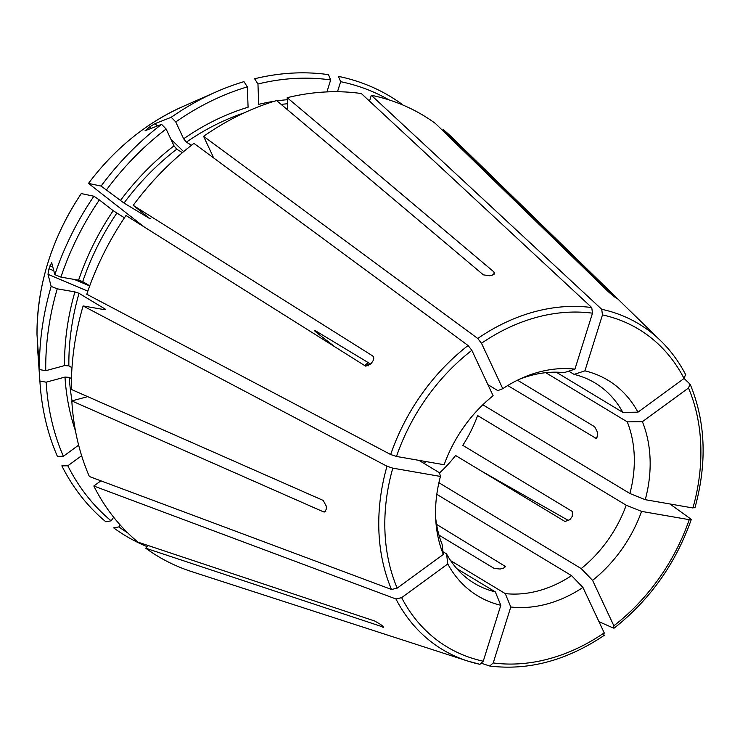 <?xml version="1.0" encoding="UTF-8"?>
<svg xmlns="http://www.w3.org/2000/svg" width="740" height="740" viewBox="0 0 740 740"><rect width="100%" height="100%" fill="white"/><g stroke="black" fill="none" stroke-linecap="round" stroke-linejoin="round"><path stroke-width="1.11" d="M685.527 374.588L684.056 378.482L637.945 412.18A125.957 99.659 -58.9 0 0 584.905 370.86L602.462 314.916L601.722 309.302L371.332 95.284A257.289 203.574 121.1 0 1 435.361 123.432L608.484 291.884L613.534 296.102A201.622 159.535 -58.9 0 1 615.486 297.619C617.067 298.877 617.336 298.988 616.291 297.961C617.336 298.988 617.067 298.877 615.486 297.619M442.539 130.416L443.168 129.519L616.161 298.146M685.813 374.958C679.135 361.99 670.782 350.621 660.765 340.835L452.973 138.334A257.289 203.574 121.1 0 0 443.168 129.519M568.718 371.156L574.083 374.394A116.948 92.537 -58.9 0 1 595.108 383.006A116.948 92.537 -58.9 0 1 622.803 412.356L637.945 412.18M556.24 372.183L622.803 412.356M574.083 374.394L584.905 370.86M257.955 83.999A252.895 200.096 121.1 0 1 330.669 79.948L328.486 74.657A256.456 202.917 121.1 0 0 254.606 78.764L257.955 83.999L258.704 104.349A230.778 182.604 121.1 0 1 274.281 101.26M402.347 104.812L402.255 104.433A256.456 202.917 121.1 0 0 338.457 76.386L340.641 81.687L337.486 91.732M388.981 99.891A252.895 200.096 121.1 0 0 340.641 81.687M369.5 101.121L371.332 95.284M287.203 97.68A257.289 203.574 121.1 0 1 361.361 93.555L591.75 307.562L592.49 313.187L574.934 369.131A125.957 99.659 -58.9 0 0 522.375 377.909A125.957 99.659 -58.9 0 0 502.774 388.685L481.5 343.277L477.735 338.476L203.583 136.327A257.289 203.574 121.1 0 1 276.584 100.557L483.368 274.854L489.815 275.779A201.622 159.535 -58.9 0 1 492.47 275.058L494.644 273.18L493.987 271.978L287.203 97.68L287.647 109.89M330.669 79.948L326.914 91.908M487.938 384.661L497.826 390.628L502.774 388.685M518.971 379.463A116.948 92.537 -58.9 0 1 564.111 372.664L574.934 369.131M144.106 226.893L88.513 183.409L101.103 186.073L123.996 203.056L150.118 218.818L133.209 205.35L372.775 355.977M182.882 106.532C146.233 122.942 114.756 148.564 88.476 183.409L88.513 183.409A211.631 167.444 121.1 0 1 182.882 106.532L216.246 91.853A256.456 202.917 121.1 0 0 171.255 117.281L175.759 121.952L183.659 138.796L186.397 142.163L191.512 145.244M145.059 130.721L161.607 124.338A256.456 202.917 121.1 0 0 101.103 186.073M145.355 130.684L149.767 126.836L155.002 123.636L171.255 117.281M175.759 121.952A252.895 200.096 121.1 0 1 247.336 86.876L243.987 81.641A256.456 202.917 121.1 0 0 216.246 91.853M247.336 86.876L248.085 107.226A230.778 182.604 121.1 0 0 183.659 138.796M213.046 156.538L203.583 136.327M334.832 346.801L317.904 333.611C313.547 330.151 313.122 329.43 316.618 331.455L370.74 364.117M133.209 205.35A257.289 203.574 121.1 0 1 193.936 143.384L468.087 345.525L471.852 350.325L493.127 395.743A125.957 99.659 -58.9 0 0 444.13 464.729L396.483 456.45L390.664 454.526L86.784 294.243A257.289 203.574 121.1 0 1 125.994 215.506L365.366 365.995L370.87 363.941A201.622 159.535 -58.9 0 1 372.673 361.397C374.116 359.011 374.079 357.161 372.572 355.838L372.914 356.107M161.607 124.338L166.112 129.001A252.895 200.096 121.1 0 0 106.569 189.764M166.112 129.001L174.002 145.854L176.749 149.212L182.419 152.634M150.248 218.642A227.661 180.135 121.1 0 0 150.118 218.818L149.804 218.281M314.26 330.318L316.618 331.455M81.308 193.556A211.631 167.444 121.1 0 0 37 334.702L37 334.665C37.074 285.029 51.828 237.993 81.252 193.566L93.897 196.23A256.456 202.917 121.1 0 0 54.834 274.67L60.911 277.111L78.597 280.183L82.723 281.607L89.743 285.844M37 334.702L39.479 369.575L45.751 370.703L64.574 365.597L68.866 365.865L71.983 367.743M87.838 291.171L47.989 274.309L51.152 286.38A256.456 202.917 121.1 0 0 39.479 369.575M47.989 274.309L48.988 268.731L51.661 262.598L54.834 274.67M93.897 196.23L99.354 199.92A252.895 200.096 121.1 0 0 60.911 277.111M99.354 199.92L113.201 210.697L124.431 217.819M51.152 286.38L57.239 288.822L74.916 291.893L79.041 293.318L105.173 309.079L104.312 309.635L83.111 305.944L386.992 466.237L392.801 468.152L440.457 476.44A125.957 99.659 -58.9 0 0 435.851 521.293A125.957 99.659 -58.9 0 0 443.315 554.436L397.204 588.134L391.516 589.484L89.364 476.514A257.289 203.574 121.1 0 1 71.817 400.932L323.593 511.895L325.794 511.294M57.239 288.822A252.895 200.096 121.1 0 0 45.751 370.703M104.988 309.709A227.661 180.135 121.1 0 1 105.173 309.079L105.617 309.57M83.111 305.944A257.289 203.574 121.1 0 0 71.392 389.453L323.167 500.416L326.257 506.068A201.622 159.535 -58.9 0 0 326.368 508.935L324.879 511.997L323.593 511.895M443.315 554.436L442.122 544.409A116.948 92.537 -58.9 0 1 435.647 517.556M418.923 460.345L439.495 472.758L440.457 476.44M37.425 346.172L37.509 347.458A211.631 167.444 121.1 0 1 37.425 346.181L39.905 381.054A256.456 202.917 121.1 0 0 40.08 383.81A256.456 202.917 121.1 0 0 57.387 456.349L63.381 456.284L78.634 445.138M111.12 520.831A252.895 200.096 121.1 0 1 67.83 465.793L61.846 465.858A256.456 202.917 121.1 0 0 105.829 521.783L111.12 520.831L113.664 517.251M39.905 381.054L46.167 382.182A252.895 200.096 121.1 0 0 63.381 456.284M46.167 382.182L65 377.076L69.283 377.345L71.466 378.658M87.681 396.631L71.817 400.932M100.918 480.824L93.823 486.013L395.965 598.993L401.654 597.643L447.765 563.945A125.957 99.659 -58.9 0 0 500.804 605.265L483.248 661.199L479.936 664.326L467.578 661.005A190.143 150.442 121.1 0 0 479.779 664.279M67.83 465.793L81.631 455.701M93.823 486.013A257.289 203.574 121.1 0 0 137.973 542.143L374.718 621.017L380.416 624.31A201.622 159.535 -58.9 0 0 382.367 625.827C383.949 627.095 383.995 627.52 382.525 627.095L383.033 626.373M383.57 627.187L145.78 548.229A257.289 203.574 121.1 0 0 191.558 571.576L467.578 661.005A190.143 150.442 121.1 0 1 395.965 598.993M456.848 568.672L495.301 591.88A116.948 92.537 -58.9 0 1 474.266 583.268A116.948 92.537 -58.9 0 1 446.572 553.918L447.765 563.945M442.992 551.753L446.572 553.918M495.301 591.88L500.804 605.265M127.715 532.883A252.895 200.096 121.1 0 1 118.927 526.908L113.636 527.861A256.456 202.917 121.1 0 0 146.946 546.582M118.927 526.908L120.241 525.058M147.778 545.417L145.78 548.229M481.953 663.475L489.751 666.019L493.219 662.938L510.785 606.994A125.957 99.659 -58.9 0 0 582.935 587.43L604.21 632.848L603.757 635.105M489.751 666.019L490.037 666.074C528.896 670.708 567.053 660.404 604.497 635.17M438.977 535.122L494.135 568.403L500.166 569.032L503.598 568.107L505.411 566.461L436.572 524.383M436.813 494.339L571.548 575.637A116.948 92.537 -58.9 0 1 505.272 593.61L510.785 606.994M450.669 560.661L505.272 593.61M571.548 575.637L582.935 587.43M598.984 621.692L613.404 628.057L613.858 625.79L592.583 580.382A125.957 99.659 -58.9 0 0 641.58 511.396L689.227 519.674L690.827 519.045L691.206 519.591M481.37 471.047L568.801 520.701M669.913 503.968L690.827 519.045M613.404 628.057L614.163 628.057M439.542 472.953A116.948 92.537 121.1 0 0 455.572 455.489L564.981 521.496L569.957 519.61L572.279 516.326L572.362 511.47M438.903 482.721L581.205 568.588A116.948 92.537 -58.9 0 0 626.216 505.216L477.615 415.556A116.948 92.537 121.1 0 1 462.787 445.332L572.492 511.58M626.216 505.216L641.58 511.396M581.205 568.588L592.583 580.382M367.373 365.042L368.696 365.838M688.505 387.991L642.394 421.689A125.957 99.659 -58.9 0 1 645.262 499.685L692.908 507.973A185.509 146.779 121.1 0 0 688.505 387.991L689.985 384.097L690.309 384.578C705.673 422.068 707.209 463.166 694.925 507.862M684.074 378.464L689.985 384.097M694.499 507.344L692.908 507.973M545.75 372.673L627.261 421.856A116.948 92.537 -58.9 0 1 629.888 493.506L645.262 499.685M482.832 404.78L629.888 493.506M507.733 385.54L596.209 438.45L597.55 435.823L597.421 432.114L594.71 426.795L517.473 380.194M627.261 421.856L642.394 421.689M684.056 378.482A185.509 146.779 121.1 0 0 602.462 314.916M660.765 340.835A190.143 150.442 121.1 0 0 601.722 309.302M592.49 313.187A185.509 146.779 121.1 0 0 481.5 343.277M287.277 99.715A230.778 182.604 121.1 0 0 276.945 100.862M287.425 103.748A227.661 180.135 121.1 0 0 281.154 104.414M591.75 307.562A190.143 150.442 121.1 0 0 477.735 338.476M244.154 112.887A227.661 180.135 121.1 0 0 186.397 142.163M368.344 362.674A34.308 27.14 121.1 0 0 364.644 365.542M318.644 332.676A104.479 82.667 121.1 0 0 317.904 333.611M471.852 350.325A185.509 146.779 121.1 0 0 396.483 456.45M174.002 145.854A230.778 182.604 121.1 0 0 120.407 200.549M176.749 149.212A227.661 180.135 121.1 0 0 123.996 203.056M468.087 345.525A190.143 150.442 121.1 0 0 390.664 454.526M113.201 210.697A230.778 182.604 121.1 0 0 78.597 280.183M116.781 213.203A227.661 180.135 121.1 0 0 82.723 281.607M392.801 468.152A185.509 146.779 121.1 0 0 397.204 588.134M74.916 291.893A230.778 182.604 121.1 0 0 64.574 365.597M79.041 293.318A227.661 180.135 121.1 0 0 68.866 365.865M386.992 466.237A190.143 150.442 121.1 0 0 391.516 589.484M65 377.076A230.778 182.604 121.1 0 0 75.452 430.773M69.283 377.345A227.661 180.135 121.1 0 0 72.058 400.867M401.654 597.643A185.509 146.779 121.1 0 0 483.248 661.199M493.219 662.938A185.509 146.779 121.1 0 0 604.21 632.848M424.039 463.434A104.479 82.667 121.1 0 0 426.138 461.603M613.858 625.79A185.509 146.779 121.1 0 0 689.227 519.674M597.041 437.756L595.127 438.274M504.819 567.46L504.754 565.527M52.827 267.038L49.913 265.799M89.697 285.954L74.315 279.443M53.807 270.766L48.988 268.731M148.305 129.537L147.353 128.603M151.321 128.353L149.767 126.836M183.64 151.617L170.847 139.12M157.398 125.976L155.002 123.636M493.987 271.978L494.07 274.272M369.676 363.479L365.856 366.226M37.509 347.458L40.08 383.81M614.2 628.075C649.979 599.77 675.657 563.621 691.234 519.628"/></g></svg>

